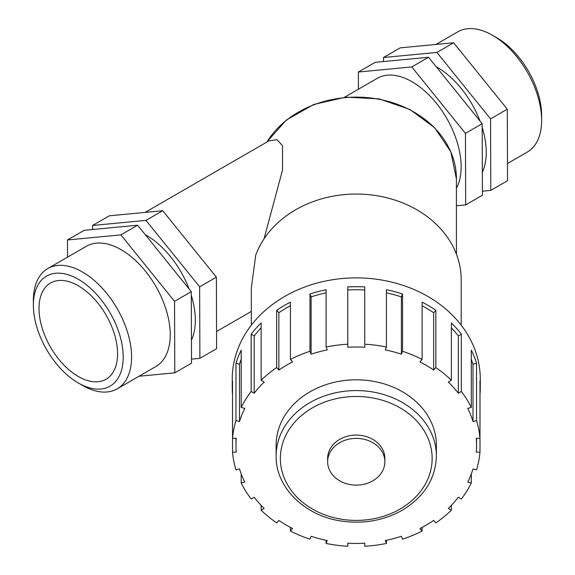 <?xml version="1.0" encoding="UTF-8"?>
<svg xmlns="http://www.w3.org/2000/svg" width="575" height="575" viewBox="0 0 575 575"><rect width="100%" height="100%" fill="white"/><g stroke="black" fill="none" stroke-linecap="round" stroke-linejoin="round"><path stroke-width="0.86" d="M264.026 238.869L282.562 169.898L282.533 145.64L276.985 139.689L268.949 140.875L145.044 212.412M461.193 325.17L461.193 279.73A104.938 85.682 180 0 0 371.515 194.961A104.938 85.682 180 0 0 255.753 255.084L251.318 287.931L251.318 325.17M476.546 420.598L473.002 421.54A120.297 98.224 180 0 0 467.762 408.365L471.306 407.423L471.306 350.146A124.013 101.257 -0 0 1 476.546 363.314L476.546 420.598A124.013 101.257 180 0 1 479.981 438.301L479.981 452.151L476.251 452.151A120.297 98.224 180 0 0 476.553 445.23A120.297 98.224 180 0 0 476.251 438.301L479.981 438.301L479.981 381.024A124.013 101.257 -0 0 1 480.276 387.945L480.276 379.133A124.013 101.257 180 0 0 356.256 277.876A124.013 101.257 180 0 0 232.243 379.133L232.243 387.945A124.013 101.257 -0 0 1 232.53 381.024L232.53 438.301L236.26 438.301A120.297 98.224 180 0 0 235.958 445.23A120.297 98.224 180 0 0 236.26 452.151L232.53 452.151A124.013 101.257 180 0 0 235.966 469.861L239.516 468.92A120.297 98.224 180 0 0 244.756 482.087L241.205 483.029A124.013 101.257 180 0 0 251.174 499.007L254.193 497.217A120.297 98.224 180 0 0 264.162 508.422L261.143 510.212A124.013 101.257 180 0 0 276.676 522.883L278.868 520.425A120.297 98.224 180 0 0 292.589 528.562L290.397 531.027A124.013 101.257 180 0 0 309.961 539.163L311.111 536.267A120.297 98.224 180 0 0 327.24 540.55L326.09 543.447A124.013 101.257 180 0 0 347.774 546.25L347.774 543.202L347.774 546.25M480.276 387.945A124.013 101.257 -0 0 1 479.981 394.874M471.306 473.915L471.306 483.029L467.762 482.087A120.297 98.224 180 0 0 473.002 468.92L476.546 469.861A124.013 101.257 180 0 0 479.981 452.151M451.368 505.368L451.368 510.212L448.349 508.422A120.297 98.224 180 0 0 458.318 497.217L461.337 499.007A124.013 101.257 180 0 0 471.306 483.029M422.122 527.419L422.122 531.027L419.93 528.562A120.297 98.224 180 0 0 433.651 520.425L435.843 522.883A124.013 101.257 180 0 0 451.368 510.212M386.429 540.313L386.429 543.447L385.272 540.55A120.297 98.224 180 0 0 401.4 536.267L402.558 539.163A124.013 101.257 180 0 0 422.122 531.027M364.737 546.25L364.737 543.202L364.737 546.25A124.013 101.257 180 0 0 386.429 543.447M326.09 543.447L326.09 540.313M290.397 531.027L290.397 527.419M261.143 510.212L261.143 505.368M241.205 483.029L241.205 473.915M232.53 452.151L232.53 438.301A124.013 101.257 180 0 1 235.966 420.598L235.966 363.314A124.013 101.257 -0 0 1 241.205 350.146L241.205 407.423L244.756 408.365A120.297 98.224 180 0 0 239.516 421.54L239.516 364.255L235.966 363.314M232.53 394.874A124.013 101.257 -0 0 1 232.243 387.945M251.174 391.453L251.174 334.168A124.013 101.257 -0 0 1 261.143 322.97L261.143 380.247L264.162 382.037A120.297 98.224 180 0 0 254.193 393.243L251.174 391.453A124.013 101.257 180 0 0 241.205 407.423M276.676 367.569L276.676 310.292A124.013 101.257 -0 0 1 290.397 302.148L290.397 359.433L292.589 361.891A120.297 98.224 180 0 0 278.868 370.034L276.676 367.569A124.013 101.257 180 0 0 261.143 380.247M309.961 351.289L309.961 294.012A124.013 101.257 -0 0 1 326.09 289.728L326.09 347.012L327.24 349.909A120.297 98.224 180 0 0 311.111 354.186L309.961 351.289A124.013 101.257 180 0 0 290.397 359.433M347.774 344.209L347.774 286.925A124.013 101.257 -0 0 1 364.737 286.925L364.737 347.25A120.297 98.224 180 0 0 347.774 347.25L347.774 344.209A124.013 101.257 180 0 0 326.09 347.012M386.429 347.012L386.429 289.728A124.013 101.257 -0 0 1 402.558 294.012L402.558 351.289L401.4 354.186A120.297 98.224 180 0 0 385.272 349.909L386.429 347.012A124.013 101.257 180 0 0 364.737 344.209M422.122 359.433L422.122 302.148A124.013 101.257 -0 0 1 435.843 310.292L435.843 367.569L433.651 370.034A120.297 98.224 180 0 0 419.93 361.891L422.122 359.433A124.013 101.257 180 0 0 402.558 351.289M451.368 380.247L451.368 322.97A124.013 101.257 -0 0 1 461.337 334.168L461.337 391.453L458.318 393.243A120.297 98.224 180 0 0 448.349 382.037L451.368 380.247A124.013 101.257 180 0 0 435.843 367.569M471.306 407.423A124.013 101.257 180 0 0 461.337 391.453M347.774 543.202A120.297 98.224 180 0 0 364.737 543.202M241.205 359.26A120.297 98.224 180 0 0 239.516 364.255M239.516 421.54L235.966 420.598M261.143 327.808A120.297 98.224 180 0 0 254.193 335.958L251.174 334.168M254.193 393.243L254.193 335.958M290.397 305.756A120.297 98.224 180 0 0 278.868 312.75L276.676 310.292M278.868 370.034L278.868 312.75M326.09 292.869A120.297 98.224 180 0 0 311.111 296.908L309.961 294.012M311.111 354.186L311.111 296.908M364.737 289.973A120.297 98.224 180 0 0 347.774 289.973M402.558 294.012L401.4 296.908A120.297 98.224 180 0 0 386.429 292.869M401.4 354.186L401.4 296.908M435.843 310.292L433.651 312.75A120.297 98.224 180 0 0 422.122 305.756M433.651 370.034L433.651 312.75M461.337 334.168L458.318 335.958A120.297 98.224 180 0 0 451.368 327.808M458.318 393.243L458.318 335.958M476.546 363.314L473.002 364.255A120.297 98.224 180 0 0 471.306 359.26M473.002 421.54L473.002 364.255M436.389 455.997L436.389 445.23A80.133 65.428 180 0 0 356.256 379.802A80.133 65.428 180 0 0 276.122 445.23L276.122 455.997A80.133 65.428 180 0 1 356.256 390.569A80.133 65.428 180 0 1 436.389 455.997C435.606 478.817 424.213 496.908 402.198 510.262C383.266 520.813 362.588 524.342 340.177 520.864C304.053 515.351 275.49 486.903 276.122 455.997M384.876 461.754L384.876 458.448A28.621 23.367 180 0 0 356.256 435.081A28.621 23.367 180 0 0 327.635 458.448L327.635 461.754A28.621 23.367 180 0 0 356.256 485.12A28.621 23.367 180 0 0 384.876 461.754A28.621 23.367 180 0 0 356.256 438.387A28.621 23.367 180 0 0 327.635 461.754M456.421 188.305A69.438 40.092 -120 0 0 461.136 166.793A69.438 40.092 -120 0 0 430.826 96.916A69.438 40.092 -120 0 0 377.315 78.308L344.468 97.276M456.421 205.764L465.685 204.88L465.448 133.364L411.801 66.93L358.383 72.012L358.433 89.211M465.685 204.88L482.425 195.213L482.188 123.697L428.533 57.263L375.116 62.352L358.383 72.012M436.152 66.7A69.438 40.092 60 0 1 479.96 120.944M482.202 127.456A69.438 40.092 60 0 1 482.346 172.169M383.496 61.554L383.482 57.522L436.899 52.433L490.554 118.867L490.791 190.382L482.411 191.18M436.899 52.433L453.639 42.773L400.222 47.862L383.482 57.522M428.533 57.263L411.801 66.93M482.188 123.697L465.448 133.364M453.639 42.773L507.294 109.207L507.531 180.722L490.791 190.382M507.294 109.207L490.554 118.867M435.951 44.455L457.801 31.841A69.438 40.092 60 0 1 492.516 35.283A69.438 40.092 60 0 1 541.621 120.326A69.438 40.092 60 0 1 527.239 152.116L507.473 163.523M541.621 120.326L541.621 115.496A63.523 36.671 -120 0 0 496.707 37.698L492.516 35.283M199.884 358.34L216.617 348.673L216.387 277.157L162.732 210.723L109.315 215.812L92.575 225.472L145.993 220.39L199.647 286.817L199.884 358.34L191.504 359.138M92.589 229.511L92.575 225.472M191.439 340.127A69.438 40.092 -120 0 0 191.295 295.406M189.053 288.894A69.438 40.092 -120 0 0 145.245 234.65M120.894 234.88L174.541 301.314L174.778 372.83L191.518 363.17L191.281 291.654L137.626 225.22L84.209 230.309L67.469 239.969L120.894 234.88L137.626 225.22M174.778 372.83L139.049 376.237M199.647 286.817L216.387 277.157M174.541 301.314L191.281 291.654M145.993 220.39L162.732 210.723M67.527 257.162L67.469 239.969M78.293 382.993L82.484 385.408A69.438 40.092 -120 0 0 117.199 388.844L155.847 366.534A69.438 40.092 -120 0 0 170.229 334.751A69.438 40.092 -120 0 0 139.919 264.867A69.438 40.092 -120 0 0 86.408 246.265L47.761 268.575A69.438 40.092 -120 0 0 33.379 300.366L33.379 305.196A63.523 36.671 60 0 1 78.293 279.263A63.523 36.671 60 0 1 123.215 357.061A63.523 36.671 60 0 1 78.293 382.993A63.523 36.671 60 0 1 33.379 305.196M117.199 388.844A69.438 40.092 -120 0 0 131.582 357.061A69.438 40.092 -120 0 0 101.272 287.177A69.438 40.092 -120 0 0 47.761 268.575M117.58 353.805A55.552 32.071 -120 0 0 93.33 297.9A55.552 32.071 -120 0 0 50.521 283.022A55.552 32.071 -120 0 0 39.014 308.452A55.552 32.071 -120 0 0 63.264 364.356A55.552 32.071 -120 0 0 106.073 379.234A55.552 32.071 -120 0 0 117.58 353.805M266.807 142.111A100.165 81.787 -0 0 1 379.421 99.346A100.165 81.787 -0 0 1 456.421 178.918L456.421 254.193M432.148 458.448A75.893 61.963 -0 0 1 356.256 520.411A75.893 61.963 -0 0 1 280.363 458.448A75.893 61.963 -0 0 1 356.256 396.477A75.893 61.963 -0 0 1 432.148 458.448M266.606 142.226L286.293 120.067L313.72 104.478L345.834 97.146L379.105 98.871L409.853 109.451L434.678 127.758L450.822 151.793L456.421 178.918M235.958 445.23L235.958 438.301M476.553 445.23L476.553 438.301M251.318 311.413L216.567 331.48"/></g></svg>
